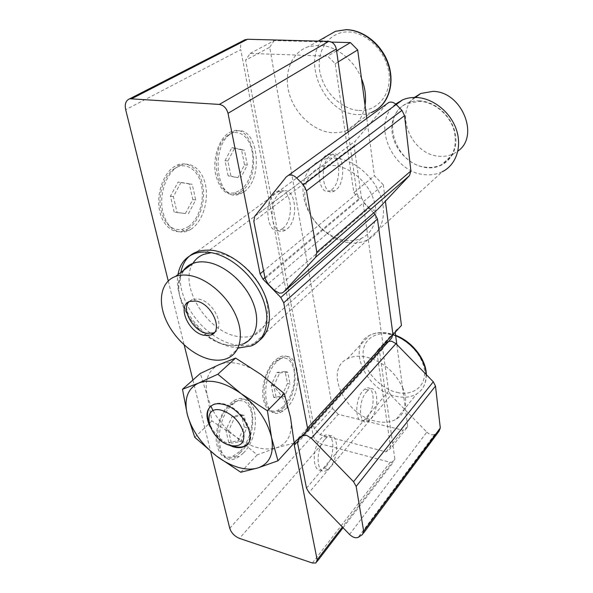 <?xml version="1.0" encoding="UTF-8"?>
<svg xmlns="http://www.w3.org/2000/svg" width="593" height="593" viewBox="0 0 593 593"><rect width="100%" height="100%" fill="white"/><g stroke="black" fill="none" stroke-linecap="round" stroke-linejoin="round"><path stroke-width="0.44" stroke-dasharray="2.96 2.22" d="M240.654 452.355L236.429 455.913C226.244 461.332 219.625 457.196 216.564 443.49C214.644 430.444 220.596 412.476 229.484 404.07L233.42 400.987C254.516 387.007 260.438 433.439 240.654 452.355M243.308 453.104L239.09 456.677L235.992 458.315C216.489 468.018 212.776 421.897 232.189 404.76L236.11 401.669C257.177 387.652 263.047 434.143 243.308 453.104M284.091 407.384L280.437 410.438C271.386 415.056 265.56 410.734 262.966 397.488C261.372 384.939 266.768 368.149 274.692 360.663L278.08 358.016C296.871 345.719 301.793 390.528 284.091 407.384M286.656 408.021L283.017 411.082L280.348 412.454C262.973 420.793 259.971 376.473 277.316 361.241L280.697 358.595C299.443 346.26 304.328 391.128 286.656 408.021M240.736 191.828L238.178 193.318C227.015 196.913 219.417 190.249 215.392 173.341C212.739 157.575 219.099 138.762 228.883 132.884L231.107 131.735C254.353 121.009 262.706 178.182 240.736 191.828M243.545 192.169L237.771 194.726C216.704 201.049 209.87 146.997 230.766 133.788L233.968 131.972C257.169 121.224 265.471 178.493 243.545 192.169M188.819 228.349L185.809 230.114C174.809 235.517 162.549 226.734 159.473 210.078C156.263 193.503 163.349 173.245 174.512 166.529L177.122 165.165C188.626 160.221 200.175 170.109 202.873 186.017C205.697 201.872 199.463 220.892 188.819 228.349M191.709 228.779L188.707 230.551L184.92 231.856C173.215 233.108 165.61 225.333 162.119 208.543C159.843 192.903 166.233 174.69 176.306 167.626L180.079 165.484C191.561 160.525 203.08 170.428 205.764 186.365C208.573 202.25 202.339 221.308 191.709 228.779M213.132 410.779C218.676 420.808 226.155 429.406 235.577 436.581C250.446 447.337 264.07 451.08 276.464 447.811C288.324 443.445 293.009 433.313 290.503 417.413C286.686 401.001 276.872 386.71 261.068 374.539C253.522 369.091 245.969 365.481 238.408 363.717C230.877 362.056 224.376 362.397 218.899 364.754C207.898 370.388 204.074 380.914 207.431 396.317L210.819 406.109M212.153 334.43C219.388 339.611 226.734 343.036 234.198 344.703C244.346 346.831 252.818 345.341 259.615 340.234M192.903 263.403C178.434 285.211 206.549 331.131 236.666 336.29C243.048 337.617 248.786 337.269 253.878 335.238C267.206 329.886 271.794 311.621 263.618 292.26C255.546 272.899 235.814 255.924 218.469 253.226L210.419 252.885M240.358 451.051C248.934 442.23 253.989 424.781 251.536 412.81C247.904 400.045 240.914 397.354 230.573 404.737L229.802 405.449C211.479 421.593 214.985 465.001 233.427 455.943L240.358 451.051M283.832 406.123C292.104 396.035 295.514 384.101 294.061 370.314C290.955 357.92 284.81 354.94 275.619 361.382L274.959 361.989C258.585 376.347 261.424 418.072 277.858 410.282L283.832 406.123M240.417 190.234C249.646 183.823 254.983 165.944 252.144 151.378C249.438 136.738 238.868 128.518 229.224 134.567L228.29 135.189C208.566 147.65 215.014 198.507 234.954 192.636L240.417 190.234M188.433 226.682C198.922 219.38 204.8 200.204 201.39 184.949C198.129 169.598 185.928 161.407 174.92 168.301L173.823 169.027C164.313 175.698 158.294 192.829 160.444 207.55C163.742 223.368 170.925 230.707 181.999 229.565L188.433 226.682M280.207 192.777L281.616 191.895C295.307 184.038 299.976 219.721 286.804 229.128L285.285 230.151C271.705 238.957 266.376 202.005 280.207 192.777M282.594 228.542C295.811 219.165 291.089 183.563 277.354 191.391L275.938 192.265C262.069 201.464 267.45 238.327 281.075 229.558L282.594 228.542M330.442 155.507L331.628 154.773C343.54 147.991 347.246 181.94 335.742 190.086L334.459 190.946C322.644 198.551 318.411 163.475 330.442 155.507M331.702 189.627C343.243 181.502 339.485 147.635 327.529 154.388L326.343 155.129C314.268 163.06 318.552 198.062 330.412 190.479L331.702 189.627M324.927 439.346L326.995 437.397C337.847 428.561 340.397 455.832 330.004 467.314L327.847 469.419C317.018 478.899 314.097 450.828 324.927 439.346M326.209 466.261C336.639 454.816 334.052 427.597 323.163 436.396L321.087 438.338C310.221 449.776 313.186 477.802 324.052 468.359L326.209 466.261M366.644 391.721L368.416 390.068C378.015 382.344 380.031 408.614 370.788 418.769L368.95 420.563C359.365 428.858 357.053 401.846 366.644 391.721M367.134 417.88C376.407 407.754 374.353 381.536 364.717 389.23L362.946 390.876C353.317 400.972 355.667 427.931 365.288 419.666L367.134 417.88M345.311 240.358C351.189 241.173 356.571 240.484 361.441 238.29C374.198 232.515 379.579 215.511 373.242 198.381C366.993 181.243 349.855 166.981 333.911 165.491C328.959 165.024 324.415 165.617 320.279 167.285C306.522 172.867 301.2 190.183 307.204 207.001C313.119 223.835 329.345 238.097 345.311 240.358M361.478 78.484C354.051 59.745 335.608 45.446 318.923 45.253L308.234 46.773C291.193 52.406 283.291 73.525 289.34 93.946C295.255 114.405 313.823 131.312 332.117 132.75L339.278 132.558L346.015 130.808C356.363 126.494 362.708 117.992 365.043 105.302M396.828 344.496L402.514 387.273C394.575 371.381 382.374 361.278 365.911 356.964C358.676 355.533 352.464 356.171 347.283 358.869C323.771 370.002 344.918 415.026 375.591 421.186C383.634 423.083 390.528 422.409 396.28 419.169C400.853 416.434 403.803 412.32 405.115 406.835L407.754 426.678L390.743 448.352L376.718 351.212L380.624 347.765L379.505 351.323L394.864 458.849L342.376 527.044M348.691 242.707C369.521 245.939 386.221 229.409 383.122 206.238C380.358 183.104 357.631 160.028 335.957 158.249C314.231 156.122 299.673 174.69 303.646 196.735C307.315 218.765 327.892 239.802 348.691 242.707M247.407 444.231C257.992 435.751 241.766 407.673 223.813 403.9C219.951 402.936 216.608 403.025 213.799 404.167L210.545 406.338M208.558 421.378C213.31 433.683 221.715 442.007 233.775 446.344M312.385 562.994L390.164 462.273L321.888 444.179C317.299 442.563 314.386 439.561 313.141 435.173L240.78 49.627L125.686 109.705M168.242 280.874L184.178 344.978M192.895 380.039L210.648 451.451M180.791 272.476C177.292 292.179 191.391 319.649 211.857 334.215M243.486 40.524C241.04 42.577 240.143 45.609 240.78 49.627M348.165 131.957L356.971 193.577L359.417 198.359L353.828 192.673L335.215 63.718L327.721 56.127L250.135 53.437L245.628 60.219L314.29 428.709L320.153 434.743L386.043 451.859L390.743 448.352M390.164 462.273L393.552 462.006L394.864 458.849M401.439 325.438L395.049 331.109L376.718 351.212M391.751 337.951L383.145 345.541L392.974 334.741M353.828 192.673L374.398 175.736L383.286 184.771L362.99 201.998L373.664 212.865M294.165 443.015L276.464 447.811L257.132 454.913L235.577 436.581L211.871 420.897L207.431 396.317L200.308 373.449M402.514 387.273L405.115 406.835C406.42 400.875 405.553 394.352 402.514 387.273M395.049 331.109L395.205 332.288M386.043 451.859L403.084 430.214L338.262 414.337L320.153 434.743M314.29 428.709L332.547 408.458L269.719 47.24L245.628 60.219M336.579 50.85L327.721 56.127M250.135 53.437L274.248 40.576L331.472 42.088M366.785 118.43L374.398 175.736M335.215 63.718L338.158 61.909M383.286 184.771L385.406 201.19M407.754 426.678L403.084 430.214M338.262 414.337L332.547 408.458M269.719 47.24L274.248 40.576M383.145 345.541L362.99 201.998M211.871 420.897L194.771 437.315M240.788 472.25L257.132 454.913M228.765 442.534L225.837 430.17L232.278 416.167L241.447 414.737L244.212 426.967L237.971 440.755L228.765 442.534L231.448 443.282L228.535 430.903L234.969 416.872L232.278 416.167M273.692 397.258L271.231 385.294L277.042 372.352L285.137 371.552L287.464 383.382L281.831 396.146L273.692 397.258L276.294 397.896L273.847 385.917L279.651 372.945L277.042 372.352M228.127 175.824L225.014 160.696L231.856 147.664L241.581 149.925L244.501 164.817L237.897 177.685L228.127 175.824L230.974 176.143L227.875 160.992L234.709 147.931L231.856 147.664M174.164 212.094L170.406 196.224L178.1 182.051L189.278 183.949L192.807 199.559L185.387 213.532L174.164 212.094L177.099 212.502L173.356 196.609L181.043 182.407L178.1 182.051M225.837 430.17L228.535 430.903M237.971 440.755L240.632 441.488L231.448 443.282M244.212 426.967L246.866 427.672L240.632 441.488M241.447 414.737L244.116 415.434L246.866 427.672M234.969 416.872L244.116 415.434M271.231 385.294L273.847 385.917M281.831 396.146L284.41 396.769L276.294 397.896M287.464 383.382L290.036 383.982L284.41 396.769M285.137 371.552L287.724 372.137L290.036 383.982M279.651 372.945L287.724 372.137M225.014 160.696L227.875 160.992M237.897 177.685L230.974 176.143M244.501 164.817L247.318 165.106L240.714 178.004M241.581 149.925L244.405 150.192L247.318 165.106M234.709 147.931L244.405 150.192M170.406 196.224L173.356 196.609M185.387 213.532L177.099 212.502M192.807 199.559L195.712 199.937L188.3 213.94M189.278 183.949L192.199 184.297L195.712 199.937M181.043 182.407L192.199 184.297M210.004 426.656C214.006 434.239 219.736 440.139 227.193 444.342M395.672 104.042C370.625 122.884 392.292 172.993 425.062 174.668C431.281 175.261 437.019 174.283 442.289 171.725L251.321 345.904M238.742 347.958L231.604 347.016C202.421 341.479 172.763 301.778 177.989 274.574M226.103 344.778C206.268 340.508 185.246 318.812 180.057 297.338C174.587 275.819 186.847 258.904 207.513 262.447C228.112 265.657 251.373 289.525 255.783 312.044C260.49 334.622 245.991 349.359 226.103 344.778M419.792 100.877C402.447 99.794 389.809 114.894 392.114 132.424C394.167 149.94 410.148 166.173 426.901 167.693C443.66 169.472 457.559 155.566 455.832 137.324C454.364 119.104 437.115 101.685 419.792 100.877M183.304 270.593C166.818 291.193 195.267 339.47 226.133 344.904C232.463 346.268 238.141 345.956 243.16 343.977L226.993 358.535M414.44 97.452C393.93 113.767 412.009 155.129 439.369 156.241C444.542 156.671 449.331 155.818 453.734 153.676L457.878 151.082M426.856 167.27C395.242 165.914 378.749 114.456 407.502 103.412L419.844 101.329C434.069 102.085 448.76 114.026 453.638 128.918C457.885 145.485 453.808 157.427 441.4 164.765C436.945 166.915 432.097 167.745 426.856 167.27M214.421 332.451C225.859 327.262 213.68 301.222 198.559 299.08L192.295 299.421L188.833 301.822M349.551 534.463L426.841 432.127L390.846 395.227L309.049 492.62M300.851 436.722L383.871 345.4L382.737 348.981L388.674 391.135L390.846 395.227M383.871 345.4L387.726 342.005L304.75 433.387M388.571 341.449L387.726 342.005M438.998 431.244L435.025 434.113L358.402 537.236M426.841 432.127C429.628 434.662 432.275 435.381 434.78 434.276L435.025 434.113M274.218 290.244L369.269 207.95L373.901 210.367L377.43 209.544M265.108 278.547L361.411 197.654L354.103 145.774L355.266 141.097L386.666 103.938L286.293 176.847M388.815 102.426L386.666 103.938M369.269 207.95L363.85 202.435L268.043 283.906M361.411 197.654L363.85 202.435M358.847 110.313C369.239 112.285 391.38 102.604 389.082 73.48C384.523 44.008 358.617 30.806 348.195 32.118C337.158 30.502 316.106 42.385 319.56 70.463C324.771 98.408 348.588 110.832 358.847 110.313M325.972 36.714C299.391 57.625 323.318 114.078 357.638 114.612L364.651 114.338L371.262 112.559L346.015 130.808M397.273 392.396C406.442 395.398 426.108 391.669 424.558 370.329C421.052 348.432 398.578 335.015 389.364 334.333C379.698 331.472 360.818 336.713 363.264 357.549C367.297 378.586 388.2 391.239 397.273 392.396M395.672 335.779L387.622 333.355C380.536 332.065 374.428 332.792 369.298 335.534C346.008 346.846 366.17 390.817 396.257 396.339C404.13 398.059 410.912 397.273 416.605 393.982C423.187 389.831 426.337 383.293 426.056 374.391M229.758 528.289L313.141 435.173M321.888 444.179L239.49 538.4M380.624 347.765L295.255 441.511M306.499 431.882L307.011 431.319M264.915 277.598L359.417 198.359M356.971 193.577L263.596 270.912M297.464 441.703L379.505 351.323M306.492 488.128L388.674 391.135M382.737 348.981L297.575 442.964M362.486 534.538L363.598 533.033M254.753 216.26L355.266 141.097M354.103 145.774L253.811 221.345M379.06 107.911L371.262 112.559M347.283 358.869L369.298 335.534C374.546 332.673 380.758 331.858 387.926 333.088L395.605 335.29M426.337 374.672C426.36 383.36 423.12 389.794 416.605 393.982L396.28 419.169M239.09 456.677L236.429 455.913M283.017 411.082L280.437 410.438M240.988 193.666L238.178 193.318M188.707 230.551L185.809 230.114M230.573 404.737L232.997 404.003M275.619 361.382L278.013 360.596M281.616 191.895L277.354 191.391M331.628 154.773L327.529 154.388M326.995 437.397L323.163 436.396M368.416 390.068L364.717 389.23M361.441 238.29L253.878 335.238M318.233 41.102L308.234 46.773M236.11 401.669L233.42 400.987M280.697 358.595L278.08 358.016M233.968 131.972L231.107 131.735M180.079 165.484L177.122 165.165M233.427 455.943L235.992 458.315M277.858 410.282L280.348 412.454M234.954 192.636L237.771 194.726M228.29 135.189L230.766 133.788M181.999 229.565L184.92 231.856M173.823 169.027L176.306 167.626M285.285 230.151L281.075 229.558M334.459 190.946L330.412 190.479M315.958 563.002L317.159 561.438M343.05 527.74L393.552 462.006M327.847 469.419L324.052 468.359M368.95 420.563L365.288 419.666M320.279 167.285L203.925 254.308M213.799 404.167L213.28 404.656M396.213 104.553L197.046 251.632M415.441 97.452L407.502 103.412M453.734 153.676L441.4 164.765M192.295 299.421L189.804 301.392M434.78 434.276L358.142 537.384M388.43 341.524L306.114 432.215M282.246 292.942L376.614 210.011"/><path stroke-width="0.89" d="M235.614 358.068L261.068 374.539L284.321 393.641L290.503 417.413L294.165 443.015L277.976 460.798L257.777 467.966C252.01 469.671 245.443 469.456 238.089 467.321C230.729 465.12 223.494 461.332 216.378 455.958L194.771 437.315L187.388 414.855L182.488 389.29L200.308 373.449L218.899 364.754L235.614 358.068L217.846 374.22L241.166 393.663L267.436 410.816L284.321 393.641M259.615 340.234C271.238 331.213 272.899 310.51 262.632 290.274C252.433 270.037 231.566 253.285 213.332 250.439C195.067 248.578 184.223 255.924 180.791 272.476M267.436 410.816L271.527 437.493C274.277 453.608 269.696 463.763 257.777 467.966L240.788 472.25L216.378 455.958C201.561 444.253 191.895 430.555 187.388 414.855C183.763 399.237 187.455 388.66 198.462 383.122L217.846 374.22M227.193 444.342L233.279 446.848C237.43 447.989 241.017 447.923 244.042 446.648C259.326 441.496 243.508 408.621 223.302 404.389C219.432 403.425 216.097 403.514 213.28 404.656C206.208 408.525 205.119 415.863 210.004 426.656M233.775 446.344C237.926 447.485 241.514 447.418 244.538 446.136L247.407 444.231M230.225 445.432C208.58 440.251 199.47 403.966 221.93 410.363C232.819 414.299 240.061 421.793 243.664 432.831C244.902 443.112 240.417 447.315 230.225 445.432M210.545 406.338C207.298 409.889 206.638 414.907 208.558 421.378M132.061 98.527L247.533 39.264L328.759 41.377L219.321 104.427L129.8 98.749C125.894 100.299 124.523 103.945 125.686 109.705L168.242 280.874M184.178 344.978L192.895 380.039M210.648 451.451L229.758 528.289C231.352 532.966 234.598 536.339 239.49 538.4L312.385 562.994L315.958 563.002L317.159 559.814L294.276 445.217L295.255 441.511L306.499 431.882L307.537 428.064L283.721 302.778L377.452 219.01L392.929 334.289L391.751 337.951L307.011 431.319M219.321 104.427C223.68 105.228 226.578 108.193 228.023 113.307L260.068 273.84L263.01 279.199L280.815 297.456L283.721 302.778M210.819 406.109L213.132 410.779M247.533 39.264L243.486 40.524M228.023 113.307L336.32 49.034C335.275 44.49 332.755 41.933 328.759 41.377M336.32 49.034L348.165 131.957M392.974 334.741L401.439 325.438L385.406 201.19M373.664 212.865L375.028 214.251L377.452 219.01M210.419 252.885L203.925 254.308C199.166 256.087 195.49 259.126 192.903 263.403M395.205 332.288L396.828 344.496M331.472 42.088L350.426 42.585L336.579 50.85M338.158 61.909L357.683 49.923L366.785 118.43M350.426 42.585L357.683 49.923M182.488 389.29L198.462 383.122C210.471 378.668 224.71 382.188 241.166 393.663C257.318 406.227 267.436 420.837 271.527 437.493L277.976 460.798M361.478 78.484C365.147 87.668 366.333 96.615 365.043 105.302M442.289 171.725C455.891 165.091 462.273 147.22 456.425 129.778C450.665 112.322 433.401 98.349 416.76 97.504C411.661 97.237 406.917 98.03 402.543 99.883L395.672 104.042M177.989 274.574C179.783 264.196 185.194 257.243 194.222 253.715C199.055 251.988 204.489 251.595 210.522 252.544C230.217 255.613 252.811 275.004 262.099 297.093C271.512 319.182 266.361 339.893 251.321 345.904L238.742 347.958M243.16 343.977C256.339 338.766 260.764 320.665 252.522 301.377C244.375 282.098 224.688 265.101 207.483 262.306C202.131 261.431 197.328 261.758 193.059 263.285C189.019 264.774 185.765 267.213 183.304 270.593M209.84 359.276C192.473 355.281 173.712 338.188 165.632 319.167C157.479 300.162 161.311 281.475 175.528 276.42C179.805 274.915 184.645 274.633 190.049 275.575C207.424 278.577 227.49 295.981 235.925 315.58C244.472 335.171 240.209 353.428 226.993 358.535C221.952 360.477 216.237 360.722 209.84 359.276M457.878 151.082C479.974 136.294 461.784 91.396 432.912 91.374L420.726 93.494L414.44 97.452M204.185 335.349L210.9 335.03C223.932 331.22 211.998 303.349 196.075 301.059L189.804 301.392C176.632 305.365 188.47 332.777 204.185 335.349M188.833 301.822C181.206 309.724 193.377 331.087 206.601 333.303L213.302 332.977L214.421 332.451M363.598 533.033L438.998 431.244L440.295 427.968L435.492 386.043L433.29 381.781L395.983 343.629L391.625 341.175L388.571 341.449M304.75 433.387L302.46 435.907L306.566 435.306L311.369 438.249L395.983 343.629M302.46 435.907L298.561 439.243L297.575 442.964L306.492 488.128L309.049 492.62L349.551 534.463C352.672 537.362 355.533 538.333 358.142 537.384L362.486 534.538L363.679 531.187L356.163 486.423L435.492 386.043M433.29 381.781L353.554 481.724L356.163 486.423M353.554 481.724L311.369 438.249M396.176 104.516L401.965 110.38L303.357 184.794L306.492 190.776L316.818 252.225L315.609 257.266L283.713 291.941L282.246 292.942L279.347 293.157L274.218 290.244L268.043 283.906L265.108 278.547L253.811 221.345L254.753 216.26L286.293 176.847L288.532 175.276C291.267 174.512 293.98 175.417 296.67 177.974L396.176 104.516C393.826 102.315 391.373 101.618 388.815 102.426L288.532 175.276M377.43 209.544L283.713 291.941M303.357 184.794L296.67 177.974M306.492 190.776L404.545 115.65L401.965 110.38M404.545 115.65L410.875 170.947L316.818 252.225M315.609 257.266L409.496 175.602L410.875 170.947M409.496 175.602L378.037 209.018M371.262 112.559C386.651 106.584 394.723 86.556 388.771 66.379C382.952 46.187 363.887 29.924 346.001 29.724L335.527 31.296L325.972 36.714M426.056 374.391C425.544 359.647 411.809 342.146 395.672 335.779M392.929 334.289L307.537 428.064M375.028 214.251L280.815 297.456M263.01 279.199L264.915 277.598M263.596 270.912L260.068 273.84M342.376 527.044L317.159 559.814M294.276 445.217L297.464 441.703M440.295 427.968L363.679 531.187M298.561 439.243L300.851 436.722M318.233 41.102L335.527 31.296L346.156 29.65C362.493 29.798 379.943 42.941 387.222 60.708C394.56 78.469 390.876 98.223 379.06 107.911M395.605 335.29C412.224 341.494 426.278 359.536 426.337 374.672M244.538 446.136L244.042 446.648M129.8 98.749L245.391 39.553M317.159 561.438L343.05 527.74M402.543 99.883L396.213 104.553M197.046 251.632L194.222 253.715M193.059 263.285L175.528 276.42M420.726 93.494L415.441 97.452M213.302 332.977L210.9 335.03M306.114 432.215L303.186 435.44"/></g></svg>
